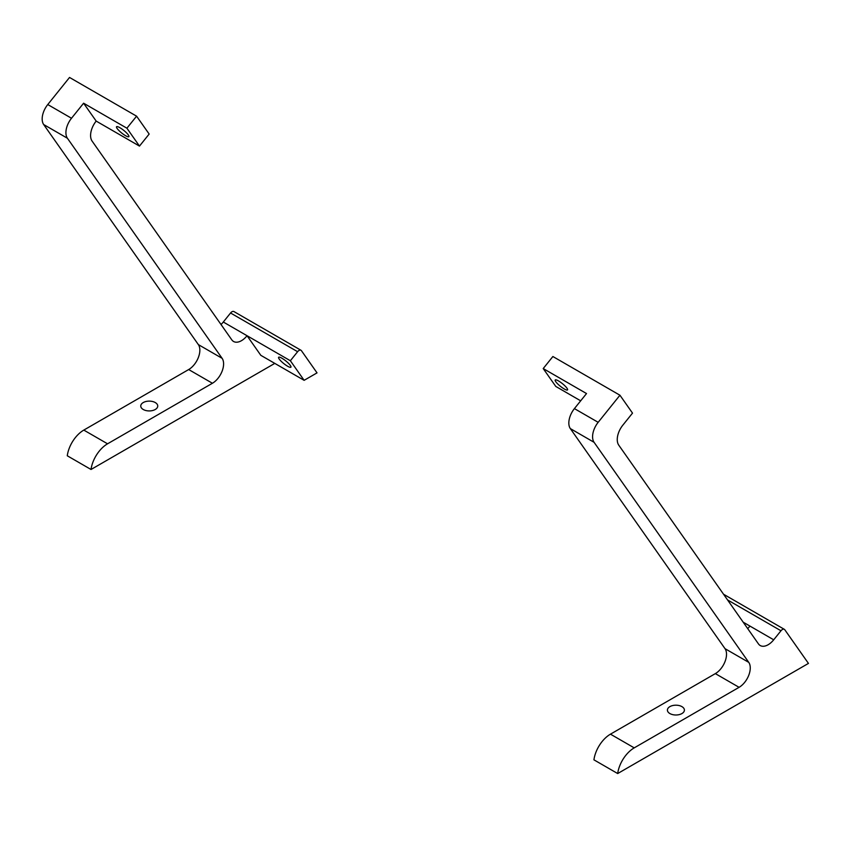 <?xml version="1.0" encoding="UTF-8"?>
<svg xmlns="http://www.w3.org/2000/svg" width="851" height="851" viewBox="0 0 851 851"><rect width="100%" height="100%" fill="white"/><g stroke="black" fill="none" stroke-linecap="round" stroke-linejoin="round"><path stroke-width="1.28" d="M155.254 402.555A8.499 4.904 180 0 1 157.743 406.023A8.499 4.904 180 0 1 149.244 410.927A8.499 4.904 180 0 1 140.755 406.023A8.499 4.904 180 0 1 146 401.491A8.499 4.904 180 0 1 155.254 402.555M188.677 369.547L212.42 383.258L107.556 443.807L83.802 430.095L188.677 369.547A15.807 9.127 120 0 0 198.357 344.602L43.667 124.533A15.807 9.127 -60 0 1 47.762 104.545L69.537 77.452L136.585 116.172L126.905 128.203L139.479 146.095L96.174 121.087A15.807 9.127 120 0 0 92.089 141.085L231.78 339.826A15.807 9.127 120 0 0 233.557 341.474A15.807 9.127 120 0 0 247.056 335.73L260.821 355.324L304.126 380.323L290.361 360.739L223.302 322.018L230.557 312.998A3.947 2.276 -60 0 1 233.929 311.562L300.988 350.272A3.947 2.276 -60 0 1 301.435 350.686L317.029 372.876L304.126 380.323M274.788 363.388L91.025 469.486L67.272 455.774A23.711 13.69 120 0 1 83.802 430.095M91.025 469.486A23.711 13.69 -60 0 1 107.556 443.807M212.42 383.258A15.807 9.127 120 0 0 222.1 358.314L67.41 138.245A15.807 9.127 -60 0 1 71.505 118.257L83.6 103.205L96.174 121.087M221.015 324.497A15.807 9.127 120 0 0 223.302 322.018M83.6 103.205L126.905 128.203M125.512 135.671A7.904 1.67 -141.2 0 0 128.884 136.639A7.904 1.67 -141.2 0 0 123.767 130.394A7.904 1.67 -141.2 0 0 116.555 126.746A7.904 1.67 -141.2 0 0 119.002 130.618A7.904 1.67 -141.2 0 0 125.512 135.671M281.979 358.26A7.904 1.67 -141.2 0 0 278.607 357.282A7.904 1.67 -141.2 0 0 283.723 363.537A7.904 1.67 -141.2 0 0 290.925 367.185A7.904 1.67 -141.2 0 0 288.489 363.313A7.904 1.67 -141.2 0 0 281.979 358.26M230.557 312.998L297.616 351.708A3.947 2.276 -60 0 1 300.988 350.272M297.616 351.708L290.361 360.739M139.479 146.095L149.159 134.054L136.585 116.172M681.917 706.628A8.499 4.904 180 0 1 684.406 710.096A8.499 4.904 180 0 1 675.907 715A8.499 4.904 180 0 1 667.407 710.096A8.499 4.904 180 0 1 672.652 705.564A8.499 4.904 180 0 1 681.917 706.628M739.083 687.321L634.218 747.869L610.465 734.158A23.711 13.69 120 0 0 593.934 759.837L617.688 773.548L808.45 663.408L784.792 629.751A3.947 2.276 120 0 0 784.345 629.336A3.947 2.276 120 0 0 780.973 630.772L773.708 639.803A15.807 9.127 -60 0 1 760.22 645.537A15.807 9.127 -60 0 1 758.443 643.888L618.751 445.147A15.807 9.127 -60 0 1 622.836 425.16L632.516 413.118L619.943 395.226L598.168 422.319A15.807 9.127 120 0 0 594.072 442.307L748.763 662.376A15.807 9.127 -60 0 1 739.083 687.321L715.34 673.62L610.465 734.158M617.688 773.548A23.711 13.69 -60 0 1 634.218 747.869M580.68 400.821L555.788 386.439L543.215 368.557L586.52 393.556L574.414 408.608A15.807 9.127 120 0 0 570.33 428.596L725.02 648.664A15.807 9.127 -60 0 1 715.34 673.62M743.178 622.177L749.965 626.091A15.807 9.127 -60 0 1 747.678 628.57M564.17 388.918A7.904 1.67 38.8 0 1 557.65 383.865A7.904 1.67 38.8 0 1 555.214 379.993A7.904 1.67 38.8 0 1 562.415 383.641A7.904 1.67 38.8 0 1 567.532 389.896A7.904 1.67 38.8 0 1 564.17 388.918M619.943 395.226L552.884 356.516L543.215 368.557M222.1 358.314L198.357 344.602M67.41 138.245L43.667 124.533M71.505 118.257L47.762 104.545M749.965 626.091L773.708 639.803M727.541 599.923L780.973 630.772M570.33 428.596L594.072 442.307M574.414 408.608L598.168 422.319M748.763 662.376L725.02 648.664M784.345 629.336L723.541 594.232"/></g></svg>
